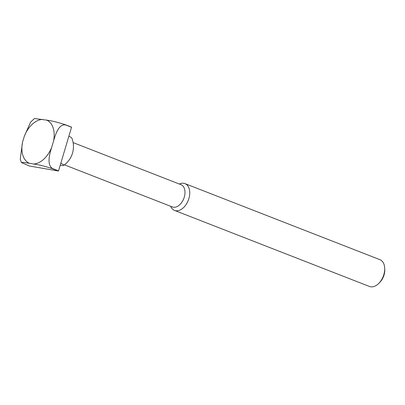 <?xml version="1.0" encoding="UTF-8"?>
<svg xmlns="http://www.w3.org/2000/svg" width="405" height="405" viewBox="0 0 405 405"><rect width="100%" height="100%" fill="white"/><g stroke="black" fill="none" stroke-linecap="round" stroke-linejoin="round"><path stroke-width="0.61" d="M29.423 163.306L24.006 162.445L21.354 162.542L29.398 166.01L58.406 171.006L52.615 168.748C44.813 166.192 38.46 164.617 33.559 164.02L29.423 163.306A23.242 14.772 111.3 0 1 22.513 142.317L24.371 136.095L30.618 122.113L34.476 118.513L46.641 120.128C51.536 120.725 57.885 122.3 65.696 124.856L71.488 127.114A32.451 20.625 111.3 0 1 71.538 127.261L58.533 170.89A32.451 20.625 111.3 0 1 58.406 171.006M65.696 124.856A32.451 20.625 111.3 0 1 65.747 125.003C58.836 123.525 55.475 134.303 53.551 141.122L51.693 147.344C49.587 154.077 46.469 164.956 52.741 168.632L58.533 170.89M65.747 125.003L71.538 127.261M21.354 162.542L20.25 159.099L22.513 142.317M179.258 184.007L180.306 183.642A14.383 9.143 111.3 0 1 183.84 183.298A14.383 9.143 111.3 0 1 184.979 183.612L379.941 259.681A14.383 9.143 111.3 0 1 384.694 268.211L384.75 269.573A12.175 7.741 111.3 0 1 379.723 282.452L378.761 283.419A14.383 9.143 111.3 0 1 369.487 286.477L174.525 210.413A14.383 9.143 111.3 0 1 171.102 207.223L170.581 206.246M384.694 268.211A14.383 9.143 111.3 0 1 378.761 283.419M184.979 183.612A14.383 9.143 111.3 0 1 188.269 200.333A14.383 9.143 111.3 0 1 174.525 210.413M73.113 142.59L181.045 184.7A11.937 7.589 111.3 0 1 183.774 198.582A11.937 7.589 111.3 0 1 172.368 206.945L64.436 164.835M60.806 163.261A18.134 1.802 16.6 0 1 63.706 165.372A18.134 1.802 16.6 0 1 60.203 165.28M63.706 165.372A23.014 23.014 0 0 0 71.837 138.085A18.134 1.802 -163.4 0 0 68.86 136.242M51.693 147.344A23.242 14.772 111.3 0 1 33.559 164.02M46.641 120.128A23.242 14.772 111.3 0 1 53.551 141.122M24.371 136.095A23.242 14.772 111.3 0 1 42.505 119.414"/></g></svg>
